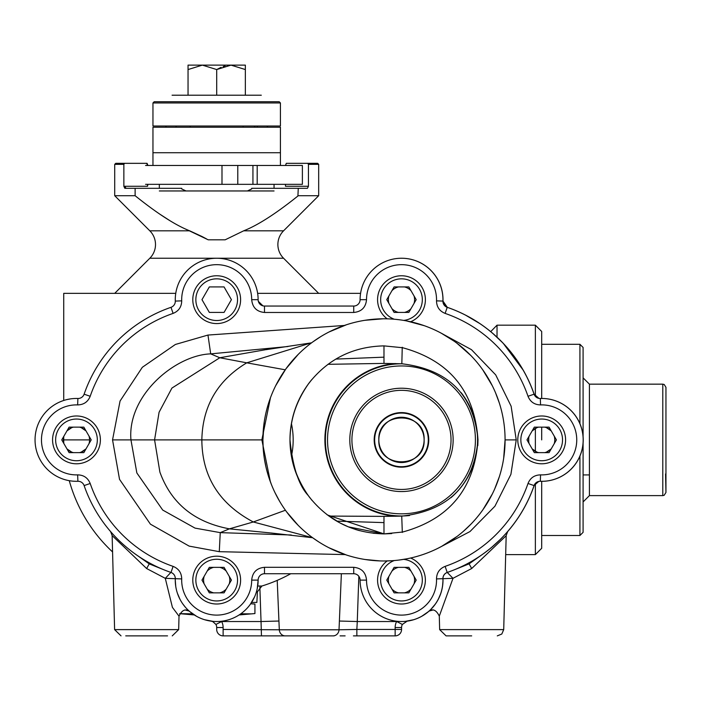 <?xml version="1.0" encoding="UTF-8"?>
<svg xmlns="http://www.w3.org/2000/svg" width="701" height="701" viewBox="0 0 701 701"><rect width="100%" height="100%" fill="white"/><g stroke="black" fill="none" stroke-linecap="round" stroke-linejoin="round"><path stroke-width="1.05" d="M256.443 591.775L257.416 591.775L256.864 602.439L251.589 602.439M175.749 293.351L63.73 293.351L63.73 400.473M447.308 307.336L442.979 301.088A41.429 41.429 0 0 0 401.55 258.24A41.429 41.429 0 0 0 360.586 293.351L257.635 293.351M528.738 441.849L528.738 437.932M528.808 437.503L529.132 436.145A13.1 13.1 0 0 0 529.132 443.628L528.808 442.27M538.088 427.286L538.657 427.137A13.1 13.1 0 0 0 532.173 430.887L536.87 427.706M546.517 427.706L551.214 430.887A13.1 13.1 0 0 0 544.73 427.137L545.299 427.286M554.649 437.932L554.798 439.886A13.1 13.1 0 0 0 554.246 436.145L554.579 437.503M63.519 441.849L63.519 437.932M63.589 437.503L63.922 436.145A13.1 13.1 0 0 0 63.922 443.628L63.589 442.27M72.869 427.286L73.439 427.137A13.1 13.1 0 0 0 66.954 430.887L71.651 427.706M81.298 427.706L85.995 430.887A13.1 13.1 0 0 0 79.511 427.137L80.08 427.286M89.439 437.932L89.579 439.886A13.1 13.1 0 0 0 89.036 436.145L89.36 437.503M554.579 442.27L554.246 443.628A13.1 13.1 0 0 0 554.798 439.886L554.649 441.849M545.299 452.487L544.73 452.636A13.1 13.1 0 0 0 551.214 448.894L546.517 452.075M536.87 452.075L532.173 448.894A13.1 13.1 0 0 0 538.657 452.636L538.088 452.487M89.36 442.27L89.036 443.628A13.1 13.1 0 0 0 89.579 439.886L89.439 441.849M80.08 452.487L79.511 452.636A13.1 13.1 0 0 0 85.995 448.894L81.298 452.075M71.651 452.075L66.954 448.894A13.1 13.1 0 0 0 73.439 452.636L72.869 452.487M428.635 611.474L421.643 616.345M413.739 619.71L405.318 621.366M433.402 609.888L429.126 611.044M189.191 611.079L184.968 609.931M165.287 578.343L172.411 607.373L179.018 616.17L178.667 629.621L114.605 629.621L112.142 535.573L146.64 568.546L165.296 578.334L175.294 578.693A41.429 41.429 0 0 0 215.987 621.524A41.429 41.429 0 0 0 258.126 580.104L257.232 588.638M254.603 596.814L250.345 604.271M244.64 610.685L243.475 611.71M238.349 615.425L237.735 615.793M229.937 619.36L228.876 619.702M223.593 620.955L221.577 621.244M212.999 621.366L204.578 619.719A41.429 41.429 0 0 1 196.674 616.372L189.708 611.535M258.283 578.675L258.687 577.484M261.876 574.294L263.068 573.891M175.268 580.025L175.741 586.325M177.449 593.361L179.999 599.329M182.856 604.008L185.555 607.434M187.763 609.756L189.165 611.062M429.187 610.992L430.554 609.712M430.677 609.59L435.479 603.912M438.327 599.232L440.85 593.283M442.541 586.273L443.006 580.244M401.55 621.533A41.429 41.429 0 0 0 442.979 578.693L452.995 578.307L471.685 568.52L469.1 563.849M505.719 536.142L471.685 568.52M509.671 529.194L507.682 531.551L506.183 535.511L503.712 629.621L439.65 629.621L439.299 616.135L452.995 578.343L447.273 572.454L452.942 570.36M179.018 616.17L179.018 616.17C181.988 610.001 185.511 608.424 189.594 611.438M164.56 570.053L149.225 563.876L134.487 553.483M170.878 572.41L165.313 578.351M68.444 399.246L66.639 399.649M61.083 401.428L59.427 402.129M51.296 406.992L50.183 407.877M44.478 466.2L45.039 466.866M50.306 472.001L51.296 472.781M540.138 481.289A6.37 6.37 0 0 0 534.136 485.583A140.218 140.218 0 0 1 484.584 552.896L469.1 563.841L453.766 570.027A140.218 140.218 0 0 1 447.273 572.454L447.273 572.454A6.37 6.37 0 0 0 442.979 578.693M507.638 531.603L505.85 533.627M505.728 533.768L503.633 536.046M503.327 536.37L501.355 538.403M500.619 539.148L491.585 547.402M491.305 547.639L486.45 551.503M517.11 519.345L514.157 523.463M513.912 523.796L511.835 526.512M526.574 503.432L525.943 504.65M539.577 481.315L539.069 481.385M538.771 481.438L534.232 485.337M573.795 466.2L573.225 466.875M567.985 471.983L566.978 472.781M558.846 477.644L557.295 478.31M551.582 480.141L549.821 480.527M573.795 413.581L573.234 412.915M567.95 407.763L566.978 406.992M558.846 402.129L557.444 401.533M551.345 399.579L549.821 399.246M541.768 481.315A41.429 41.429 0 0 0 583.223 439.886A41.429 41.429 0 0 0 541.768 398.457M516.611 520.063L517.426 518.88M538.903 398.361L534.136 394.19A140.218 140.218 0 0 0 447.273 307.327L446.914 307.187M531.227 386.488L527.651 378.514M526.127 375.473L524.313 372.091M523.235 370.181L503.265 343.35M502.748 342.807L492.566 333.203M480.185 323.774L465.236 314.951L480.176 323.774M446.002 306.723L443.111 302.613M443.128 302.639A6.423 6.423 0 0 1 442.979 301.053A41.429 41.429 0 0 0 442.235 291.73L441.963 290.424M335.972 306.048L264.391 306.048M262.919 305.846L258.345 301.351M251.694 299.669L258.126 299.669A41.429 41.429 0 0 0 215.987 258.248A41.429 41.429 0 0 0 175.294 301.079L175.294 301.079A41.429 41.429 0 0 1 215.987 258.248A41.429 41.429 0 0 1 258.126 299.669A6.37 6.37 0 0 0 264.496 306.048L353.725 306.048A6.37 6.37 0 0 0 360.095 299.669A41.429 41.429 0 0 1 402.234 258.248A41.429 41.429 0 0 1 442.927 301.079A6.37 6.37 0 0 0 447.22 307.327A140.218 140.218 0 0 1 534.083 394.19A6.37 6.37 0 0 0 540.331 398.483A41.429 41.429 0 0 1 583.171 439.886A41.429 41.429 0 0 1 540.331 481.289A41.429 41.429 0 0 0 583.171 439.886A41.429 41.429 0 0 0 540.331 398.483L540.55 404.906C534.486 404.775 530.307 401.901 528.011 396.284A133.795 133.795 0 0 0 445.126 313.4C439.518 311.121 436.644 306.942 436.513 300.86A35.006 35.006 0 0 0 402.12 264.671A35.006 35.006 0 0 0 366.527 299.669C365.764 307.45 361.497 311.717 353.725 312.471L264.496 312.471C256.724 311.717 252.456 307.45 251.694 299.669A35.006 35.006 0 0 0 216.101 264.671A35.006 35.006 0 0 0 181.708 300.86C181.577 306.924 178.702 311.104 173.094 313.4A133.795 133.795 0 0 0 90.192 396.284C87.914 401.892 83.734 404.766 77.662 404.906A35.006 35.006 0 0 0 41.473 439.886A35.006 35.006 0 0 0 77.662 474.875C83.726 475.006 87.897 477.88 90.192 483.488A133.795 133.795 0 0 0 173.094 566.382C178.694 568.66 181.568 572.84 181.708 578.912A35.006 35.006 0 0 0 216.101 615.101A35.006 35.006 0 0 0 251.694 580.104C252.456 572.323 256.724 568.064 264.496 567.311L353.725 567.311C361.497 568.064 365.764 572.323 366.527 580.104A35.006 35.006 0 0 0 402.12 615.101A35.006 35.006 0 0 0 436.513 578.912C436.644 572.848 439.509 568.669 445.126 566.373A133.795 133.795 0 0 0 528.011 483.488C530.298 477.88 534.477 475.006 540.55 474.875A35.006 35.006 0 0 0 576.748 439.886A35.006 35.006 0 0 0 540.55 404.906M257.057 290.354L256.732 289.04M254.454 282.634L253.928 281.504M248.89 273.592L248.119 272.671M242.853 267.545L242.195 267.028M190.094 267.913L189.463 268.448M184.354 273.776L183.636 274.704M178.86 282.783L178.413 283.826M176.258 290.652L176.039 291.73M471.107 635.877L471.685 635.877L471.107 635.877M439.65 629.621L446.073 635.877L471.685 635.877M146.64 635.877C179.666 635.877 179.666 635.877 146.64 635.877C113.606 635.877 113.606 635.877 146.64 635.877M167.539 635.877L125.733 635.877M337.444 481.911L338.224 482.174M346.732 386.33L347.424 386.33M353.418 635.877L395.154 635.877L356.853 635.877L356.853 629.445L339.021 629.787L341.369 573.733M277.21 580.367L279.305 629.787L223.12 629.445L223.12 627.526L216.697 627.526A6.423 6.423 0 0 0 215.908 624.442L221.639 621.533L261.044 621.533L261.464 635.877L223.12 635.877L223.12 629.445M396.959 621.279L396.635 621.533A12.846 12.846 0 0 0 395.154 627.526L395.154 629.445L401.577 629.445A6.423 6.423 0 0 1 395.154 635.877L395.154 629.445L356.853 629.445L357.273 621.533L396.635 621.533M357.273 621.533L358.833 576.292M63.73 436.854L63.73 439.886A152.967 152.967 0 0 0 63.765 443.058L63.37 439.886M259.861 587.087L261.044 621.533L278.832 621.033M339.486 621.033L357.256 621.533M421.424 616.468L419.881 617.274M412.661 620.026L408.56 620.937M405.581 621.568L407.141 621.156L402.365 624.442A6.423 6.423 0 0 0 401.577 627.526L395.154 627.526M446.923 307.196L447.299 307.336A6.37 6.37 0 0 1 442.979 301.079M401.55 258.24A41.429 41.429 0 0 1 441.954 290.407L442.235 291.704M51.278 472.772L50.157 471.878M45.118 466.954L44.47 466.183M50.306 407.772L51.278 407.009M59.41 402.137L60.847 401.524M209.713 620.937L205.638 620.034M198.444 617.301L196.876 616.486M216.697 629.445A6.423 6.423 0 0 0 223.12 635.877A6.423 6.423 0 0 1 216.697 629.445L216.697 627.526A6.423 6.423 0 0 0 215.908 624.442L212.824 621.629L211.194 621.165M261.464 635.877L285.254 635.877A6.423 5.958 -90 0 1 279.305 629.787L339.021 629.787A6.423 5.958 -90 0 1 333.071 635.877L264.917 635.877M273.206 635.877L276.054 635.877M276.264 635.877L278.244 635.877M284.238 635.877L288.19 635.877M330.136 635.877L334.088 635.877M340.081 635.877L342.07 635.877M342.29 635.877L345.12 635.877M330.066 635.877L292.299 635.877M395.154 635.877A6.423 6.423 0 0 0 401.577 629.445L401.577 627.526A6.423 6.423 0 0 1 402.365 624.442L396.801 621.568M447.177 307.292A6.423 6.423 0 0 1 446.633 307.064M534.136 394.19A6.37 6.37 0 0 0 540.138 398.492M264.496 567.311L264.496 573.733A6.37 6.37 0 0 0 258.126 580.104A41.429 41.429 0 0 1 215.987 621.524A41.429 41.429 0 0 1 175.294 578.693A6.37 6.37 0 0 0 171 572.454A140.218 140.218 0 0 1 84.12 485.583A6.37 6.37 0 0 0 77.881 481.289L77.89 481.289A41.429 41.429 0 0 1 35.05 439.886A41.429 41.429 0 0 1 77.881 398.483A6.37 6.37 0 0 0 84.12 394.19A140.218 140.218 0 0 1 171 307.318A6.37 6.37 0 0 0 175.294 301.079L181.708 300.86M291.905 426.024L291.432 423.667A76.479 76.479 0 0 1 291.467 455.974M395.329 363.547A76.584 76.584 0 0 0 324.887 439.886A76.584 76.584 0 0 0 395.82 516.26M414.037 303.41A13.1 13.1 0 0 0 414.037 295.927M410.996 290.67A13.1 13.1 0 0 0 404.512 286.928M398.44 286.928A13.1 13.1 0 0 0 391.955 290.67M388.915 295.927A13.1 13.1 0 0 0 388.915 303.41M391.955 308.677A13.1 13.1 0 0 0 398.44 312.418M404.512 312.418A13.1 13.1 0 0 0 410.996 308.677M414.037 583.845A13.1 13.1 0 0 0 414.037 576.362M410.996 571.105A13.1 13.1 0 0 0 404.512 567.354M398.44 567.354A13.1 13.1 0 0 0 391.955 571.105M388.915 576.362A13.1 13.1 0 0 0 388.915 583.845M391.955 589.112A13.1 13.1 0 0 0 398.44 592.853M404.512 592.853A13.1 13.1 0 0 0 410.996 589.112M229.253 583.845A13.1 13.1 0 0 0 229.253 576.362M226.213 571.105A13.1 13.1 0 0 0 219.728 567.354M213.656 567.354A13.1 13.1 0 0 0 207.172 571.105M204.14 576.362A13.1 13.1 0 0 0 204.14 583.845M207.172 589.112A13.1 13.1 0 0 0 213.656 592.853M219.728 592.853A13.1 13.1 0 0 0 226.213 589.112M424.114 439.886C425.516 469.092 377.436 469.092 378.838 439.886C377.427 410.69 425.516 410.681 424.114 439.886A22.642 22.642 0 0 1 401.471 462.529A22.642 22.642 0 0 1 378.838 439.886A22.642 22.642 0 0 1 401.471 417.253A22.642 22.642 0 0 1 424.114 439.886M242.003 613.857L244.123 613.936M246.507 613.962L248.408 613.936M250.643 613.857L240.811 613.787M254.936 604.06L250.695 603.771L254.936 604.06L254.936 613.559L239.111 614.943M191.618 613.848L179.605 613.655M183.022 613.866L184.731 613.927M187.526 613.962L188.858 613.945M307.739 163.333L308.44 164.349L318.675 164.349L317.649 163.333L286.297 163.333L285.491 165.471M297.907 196.008L298.275 188.315L307.432 188.315L308.44 186.273L285.491 186.273L285.491 184.337M308.44 186.273L308.44 164.349M186.212 229.332L208.223 239.812L225.17 239.812L243.65 230.831C257.784 225.301 275.992 213.595 298.275 195.719L318.675 195.719L318.675 164.349M114.719 293.351L149.83 258.231A19.374 19.374 0 0 0 149.83 230.831L189.734 230.831L202.011 236.517M202.098 236.561L206.488 238.875M318.675 293.351L283.555 258.231A19.374 19.374 0 0 1 283.555 230.831L318.675 195.719M159.986 214.269L169.747 220.57M189.734 230.831C175.583 225.293 157.374 213.586 135.118 195.719L135.118 188.315L124.822 188.315L123.858 186.273L123.858 164.349L114.719 164.349L114.719 195.719L135.118 195.719M125.961 188.315L124.953 186.273M135.118 188.315L181.69 188.315L181.69 188.928L186.002 190.961L247.383 190.961L251.703 188.928L251.703 188.315L298.275 188.315M147.534 184.337L147.534 186.273L147.902 184.337M147.902 165.471L147.087 163.333L145.186 163.333L147.087 163.333M114.719 164.349L115.735 163.333L146.702 163.333L147.534 165.471M147.534 186.273L123.858 186.273M124.585 163.333L123.858 164.349M409.542 515.542A76.085 76.085 0 0 1 325.387 439.886A76.085 76.085 0 0 1 402.803 363.81M461.083 392.595A76.085 76.085 0 0 1 450.918 497.719M401.471 365.957A73.929 73.929 0 0 0 327.542 439.886A73.929 73.929 0 0 0 401.471 513.824A73.929 73.929 0 0 0 475.409 439.886A73.929 73.929 0 0 0 401.471 365.957M401.471 466.708A26.822 26.822 0 0 1 374.658 439.886A26.822 26.822 0 0 1 401.471 413.064A26.822 26.822 0 0 1 428.293 439.886A26.822 26.822 0 0 1 401.471 466.708A26.822 26.822 0 0 1 374.658 439.886M274.056 184.337L274.056 188.315M159.337 188.315L159.337 184.337M274.056 190.961L247.383 190.961M186.002 190.961L159.337 190.961M145.563 184.337L221.989 184.337L221.989 165.471L302.385 165.471L302.385 184.337L221.989 184.337M145.563 165.471L221.989 165.471M152.958 165.471L152.958 152.722L280.426 152.722L280.426 127.231L152.958 127.231L152.958 152.722L280.426 152.722L280.426 165.471M154.185 101.733L279.208 101.733L280.426 102.959L152.958 102.959L154.185 101.733M220.719 101.733L226.274 101.733M228.614 101.733L236.474 101.733M250.888 101.733L243.133 101.733M242.16 101.733L243.037 101.733M212.675 101.733L196.92 101.733M194.676 101.733L190.33 101.733M191.171 101.733L190.208 101.733M184.626 101.733L182.462 101.733M182.505 101.733L184.705 101.733M175.907 126.005A1.227 0.981 90 0 0 176.88 127.231M166.934 127.231A1.227 1.227 0 0 1 165.708 126.005A1.227 1.227 90 0 0 166.934 127.231A1.227 1.227 90 0 1 165.708 126.005M256.505 127.231A1.227 0.981 -90 0 0 257.486 126.005M267.686 126.005A1.227 1.227 90 0 1 266.459 127.231M253.709 127.231A1.227 1.227 0 0 0 254.936 126.005A1.227 1.227 0 0 1 253.709 127.231M280.426 102.959L280.426 126.005L152.958 126.005L152.958 102.959M172.078 95.213L188.043 95.213L188.043 69.557L202.37 65.123L245.35 65.123L245.35 69.557L231.023 65.123L245.35 69.557L245.35 95.213L261.307 95.213L172.078 95.213M188.043 69.557L188.043 65.123L202.37 65.123L216.697 69.557L231.023 65.123L227.396 65.43M245.35 95.213L216.697 95.213L216.697 69.557L221.104 67.331M225.082 65.938L223.172 66.525M216.697 95.213L188.043 95.213M579.929 423.711L579.929 344.287L541.689 344.287L541.689 342.263L541.689 398.457L541.689 331.485L535.371 325.168L497.027 325.168L490.7 331.643M535.371 428.407L535.371 451.365M535.371 483.462L535.371 554.614L505.684 554.614M541.689 439.886L541.689 427.137L541.689 439.886M583.092 443.137L583.092 532.331L579.929 535.494L541.689 535.494L541.689 540.48L541.689 481.315L541.689 548.287L535.371 554.614M535.371 325.168L535.371 396.31M497.027 325.168L497.027 337.172M665.95 439.886L665.95 387.32L665.95 492.452L665.556 473.937M665.95 411.242L665.95 399.938M583.092 436.644L583.092 347.451L579.929 344.287M579.929 535.494L579.929 456.062M328.909 516.076L383.982 516.374L383.982 533.899L402.663 532.024C449.543 519.143 474.656 488.431 477.994 439.886C474.656 391.298 449.543 360.586 402.646 347.731L383.982 345.882L383.982 363.407L401.831 363.766C448.403 369.401 473.797 394.777 477.994 439.886L477.994 439.632M402.321 532.436L401.726 516.129L383.982 516.374M401.726 516.129C448.412 510.731 473.832 485.32 477.994 439.886L477.819 445.599M327.972 364.31L384.025 363.407M383.982 345.882L383.982 345.882C353.313 346.566 328.418 358.833 309.316 382.685C296.593 399.693 290.144 418.76 289.977 439.886C290.021 459.365 296.111 477.907 308.238 495.511L311.849 500.172M327.428 514.981L384.025 533.899M263.234 448.973L262.893 439.886A121.098 121.098 0 0 1 383.982 318.789A121.098 121.098 0 0 1 505.079 439.886A121.098 121.098 0 0 1 383.982 560.984A121.098 121.098 0 0 1 262.893 439.886L264.181 422.282M290.012 437.45L289.977 439.886C290.153 461.135 296.663 480.255 309.509 497.254C328.629 520.974 353.453 533.189 383.982 533.899L348.397 526.863L339.652 522.753L326.824 514.516M311.805 379.565L308.116 384.358C296.321 400.972 290.267 419.478 289.977 439.886C289.969 420.381 296.015 401.875 308.116 384.358L311.025 380.512M383.982 318.789L385.708 318.806M396.275 319.419L398.992 319.726M406.414 320.883L424.298 325.693M285.885 368.892L298.205 354.408M312.751 341.957L320.532 336.752M328.997 331.994L346.513 324.738M365.019 320.287L383.175 318.797M268.378 403.855L268.623 403.066M275.677 385.716L285.842 368.954M441.297 333.212L454.274 341.273M456.947 343.245L470.888 355.547M482.77 369.848L492.304 385.743M495.449 392.56L499.331 403.014M263.103 432.736L262.893 439.886M279.681 501.408L275.002 492.672M271.322 484.277L268.36 475.874M265.994 467.129L264.268 458.121M439.991 332.519L471.475 349.668L495.712 374.895L511.125 406.212L516.234 439.886L505.079 439.886L503.651 458.454M499.357 476.68L494.591 489.184M492.365 493.916L482.866 509.793M471.037 524.068L463.554 531.174M457.157 536.379L441.56 546.421M379.951 560.914L364.976 559.486M346.434 555.017L328.9 547.726M318.368 541.663L312.637 537.737L270.577 532.935M298.1 525.251L286.464 511.677M406.764 558.82L399.228 560.02M391.622 560.747L383.982 560.984M291.257 535.003L220.254 532.637L195.036 528.116L162.72 510.065L136.853 472.956L130.947 439.886L261.859 439.886L270.463 397.73M263.103 447.089L262.849 439.886L261.859 439.886L270.367 481.78M345.172 554.596L219.282 551.678L220.254 532.637L229.411 528.843L253.289 521.973L312.664 537.746M229.525 528.861L269.973 532.891M516.234 439.886L510.906 474.349L494.941 506.21L469.985 531.56L437.932 548.305M219.282 551.678L189.147 546.114L150.417 524.164L119.529 479.353L112.546 439.886L120.055 401.042L142.329 367.289L175.39 344.463L207.96 335.06L344.349 325.466M229.411 528.843C194.379 522.271 171.202 503.353 159.889 472.088L154.579 439.886L159.074 412.258L171.929 388.065L219.79 357.755L246.752 362.829L311.095 342.903L265.863 349.694M219.895 357.729L265.232 349.773M285.421 510.24L253.289 521.973C219.22 503.844 202.072 476.478 201.844 439.886C202.545 406.142 217.52 380.45 246.752 362.829L285.237 369.795M112.546 439.886L130.947 439.886C127.161 395.311 175.355 355.074 210.694 353.874L219.79 357.755M287.988 346.522L210.694 353.874L207.96 335.06M251.694 580.104L258.126 580.104A6.37 6.37 0 0 1 264.496 573.733L353.725 573.733A6.37 6.37 0 0 1 360.095 580.104A41.429 41.429 0 0 0 402.234 621.524A41.429 41.429 0 0 0 442.927 578.693A6.37 6.37 0 0 1 447.22 572.454A140.218 140.218 0 0 0 534.083 485.583A6.37 6.37 0 0 1 540.331 481.289L540.55 474.875M258.126 299.669A6.37 6.37 0 0 0 264.496 306.048L264.496 312.471M445.126 566.373L447.22 572.454A6.37 6.37 0 0 0 442.927 578.693A41.429 41.429 0 0 1 402.234 621.524A41.429 41.429 0 0 1 360.095 580.104L366.527 580.104M517.785 439.886A23.904 23.904 0 0 0 541.689 463.79A23.904 23.904 0 0 0 565.593 439.886A23.904 23.904 0 0 0 541.689 415.982A23.904 23.904 0 0 0 517.785 439.886M520.852 439.886A20.846 20.846 0 0 1 541.689 419.04A20.846 20.846 0 0 1 562.535 439.886A20.846 20.846 0 0 1 541.689 460.732A20.846 20.846 0 0 1 520.852 439.886M526.977 439.886L534.328 452.636L549.049 452.636L556.41 439.886L549.049 427.137L534.328 427.137L526.977 439.886M410.62 321.759A23.904 23.904 0 0 0 401.471 275.765A23.904 23.904 0 0 0 387.189 318.832M403.662 320.401A20.846 20.846 0 0 0 422.317 299.669A20.846 20.846 0 0 0 401.471 278.832A20.846 20.846 0 0 0 394.269 319.227M386.759 299.669L394.111 312.418L408.832 312.418L416.192 299.669L408.832 286.928L394.111 286.928L386.759 299.669M192.793 299.669A23.904 23.904 0 0 0 216.697 323.573A23.904 23.904 0 0 0 240.601 299.669A23.904 23.904 0 0 0 216.697 275.765A23.904 23.904 0 0 0 192.793 299.669M195.851 299.669A20.846 20.846 0 0 0 216.697 320.515A20.846 20.846 0 0 0 237.543 299.669A20.846 20.846 0 0 0 216.697 278.832A20.846 20.846 0 0 0 195.851 299.669M201.976 299.669L209.336 312.418L224.057 312.418L231.418 299.669L224.057 286.928L209.336 286.928L201.976 299.669M52.575 439.886A23.904 23.904 0 0 0 76.479 463.79A23.904 23.904 0 0 0 100.383 439.886A23.904 23.904 0 0 0 76.479 415.982A23.904 23.904 0 0 0 52.575 439.886M55.633 439.886A20.846 20.846 0 0 1 76.479 419.04A20.846 20.846 0 0 1 97.325 439.886A20.846 20.846 0 0 1 76.479 460.732A20.846 20.846 0 0 1 55.633 439.886M61.758 439.886L69.119 452.636L83.84 452.636L91.2 439.886L83.84 427.137L69.119 427.137L61.758 439.886M192.793 580.104A23.904 23.904 0 0 0 216.697 604.008A23.904 23.904 0 0 0 240.601 580.104A23.904 23.904 0 0 0 216.697 556.2A23.904 23.904 0 0 0 192.793 580.104M195.851 580.104A20.846 20.846 0 0 0 216.697 600.95A20.846 20.846 0 0 0 237.543 580.104A20.846 20.846 0 0 0 216.697 559.258A20.846 20.846 0 0 0 195.851 580.104M201.976 580.104L209.336 592.853L224.057 592.853L231.418 580.104L224.057 567.354L209.336 567.354L201.976 580.104M387.189 560.94A23.904 23.904 0 0 0 401.471 604.008A23.904 23.904 0 0 0 410.62 558.022M394.269 560.546A20.846 20.846 0 0 0 401.471 600.95A20.846 20.846 0 0 0 422.317 580.104A20.846 20.846 0 0 0 403.662 559.372M386.759 580.104L394.111 592.853L408.832 592.853L416.192 580.104L408.832 567.354L394.111 567.354L386.759 580.104M257.416 591.775L261.902 586.018L257.696 586.018M63.73 439.886L89.579 439.886M146.64 568.546L149.225 563.876M345.979 492.663A139.639 139.639 0 0 0 346.18 492.155M356.327 378.645L356.327 378.023M223.12 627.526A12.846 12.846 0 0 0 221.639 621.533M324.887 439.886L325.387 439.886M243.65 230.831L283.555 230.831M149.83 258.231L283.555 258.231M401.471 491.559A51.672 51.672 0 0 1 349.808 439.886A51.672 51.672 0 0 1 401.471 388.223A51.672 51.672 0 0 1 453.144 439.886A51.672 51.672 0 0 1 401.471 491.559M401.471 489.447A49.561 49.561 0 0 1 351.92 439.886A49.561 49.561 0 0 1 401.471 390.334A49.561 49.561 0 0 1 451.032 439.886A49.561 49.561 0 0 1 401.471 489.447M428.767 439.886A27.286 27.286 0 0 1 401.471 467.173A27.286 27.286 0 0 1 374.185 439.886A27.286 27.286 0 0 1 401.471 412.6A27.286 27.286 0 0 1 428.767 439.886M237.788 184.337L237.788 165.471M252.938 165.471L252.938 184.337M257.197 165.471L257.197 184.337M665.95 492.452L664.18 495.292L662.787 495.616L662.787 384.157L589.418 384.157L589.418 495.616L583.092 501.942M336.708 521.141L383.982 522.613M402.251 347.258L401.831 363.766M335.814 359.087L383.982 357.16M289.977 440.009L289.977 439.886C292.668 466.822 298.749 485.364 308.23 495.502L312.041 500.4M436.513 578.912L442.927 578.693M528.011 483.488L534.083 485.583M528.011 396.284L534.083 394.19M445.126 313.4L447.22 307.327M436.513 300.86L442.927 301.079M366.527 299.669L360.095 299.669M353.725 312.471L353.725 306.048M173.094 313.4L171 307.318M90.192 396.284L84.12 394.19M77.662 404.906L77.881 398.483M77.662 474.875L77.881 481.289M90.192 483.488L84.12 485.583M173.094 566.382L171 572.454M181.708 578.912L175.294 578.693M353.725 567.311L353.725 573.733M261.902 586.018A152.967 152.967 0 0 0 290.749 573.733M67.094 480.238L69.268 480.684A152.967 152.967 0 0 0 112.572 551.941M112.142 535.573L110.583 531.551M439.299 616.135C436.276 609.958 432.754 608.38 428.723 611.403M526.653 503.265L523.279 509.531M557.602 478.187L555.981 478.809M551.161 480.246L548.112 480.833M70.31 398.922L67.305 399.491M62.503 400.893L60.891 401.507M503.712 629.621L501.811 634.019L497.298 635.877M178.667 629.621L172.244 635.877M114.605 629.621L121.028 635.877M337.041 480.351A12.749 12.749 0 0 0 336.795 480.904M343.946 389.344A12.749 12.749 0 0 0 344.095 389.922M62.31 478.818L60.689 478.187M52.207 473.455L51.769 473.14M211.132 621.156L212.824 621.629M194.273 614.943L179.605 613.664M149.83 230.831L114.719 195.719M243.159 127.231L243.159 126.005M190.234 127.231L190.234 126.005M662.787 495.616L589.418 495.616M662.787 384.157L664.18 384.481L665.95 387.32M589.418 384.157L583.092 377.857M589.418 474.919L583.092 474.919M391.701 533.575L384.052 533.899M355.451 529.465L359.56 530.666M373.282 533.286L383.982 533.899M311.568 342.833L311.095 342.903"/></g></svg>
